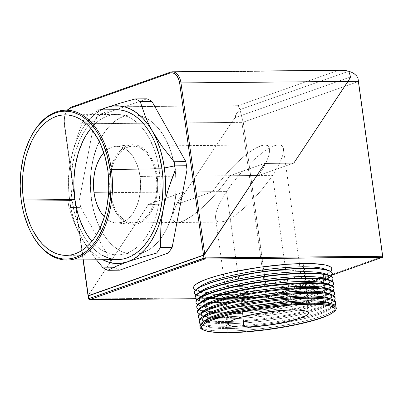 <?xml version="1.0" encoding="UTF-8"?>
<svg xmlns="http://www.w3.org/2000/svg" width="403" height="403" viewBox="0 0 403 403"><rect width="100%" height="100%" fill="white"/><g stroke="black" fill="none" stroke-linecap="round" stroke-linejoin="round"><path stroke-width="0.3" stroke-dasharray="2.02 1.51" d="M336.082 307.751A68.762 11.173 -7.9 0 1 297.102 322.783A68.762 11.173 -7.9 0 1 226.748 331.059L226.939 332.294L227.796 332.737L226.939 332.294A68.732 11.168 172.1 0 0 333.86 311.851A68.732 11.168 -7.9 0 1 226.939 332.294L226.748 331.059L228.43 328.561L226.179 327.387A68.863 11.188 172.1 0 0 238.601 326.954A68.863 11.188 172.1 0 0 299.132 318.551A68.863 11.188 172.1 0 0 333.301 306.91A68.863 11.188 172.1 0 0 334.953 305.388A68.863 11.188 -7.9 0 1 299.132 318.551A68.863 11.188 -7.9 0 1 238.601 326.954A68.863 11.188 -7.9 0 1 226.179 327.387L226.007 326.304L227.755 323.7L225.413 322.481A68.994 11.208 172.1 0 0 332.742 301.963A68.994 11.208 172.1 0 0 334.334 300.522A68.994 11.208 -7.9 0 1 225.413 322.481L225.267 321.544L227.085 318.844L224.647 317.574A69.13 11.234 172.1 0 0 332.183 297.021A69.13 11.234 172.1 0 0 333.709 295.656A69.13 11.234 -7.9 0 1 224.647 317.574L224.526 316.783L226.41 313.982L223.887 312.673A69.261 11.254 172.1 0 0 331.629 292.074A69.261 11.254 172.1 0 0 333.08 290.79A69.261 11.254 -7.9 0 1 223.887 312.673L223.786 312.028L225.735 309.126L223.121 307.766A69.392 11.274 172.1 0 0 331.07 287.132A69.392 11.274 172.1 0 0 332.45 285.923A69.392 11.274 -7.9 0 1 223.121 307.766L223.045 307.267L225.06 304.265L222.355 302.86A69.523 11.294 172.1 0 0 330.51 282.186A69.523 11.294 172.1 0 0 331.82 281.062A69.523 11.294 -7.9 0 1 222.355 302.86L224.385 299.409L221.595 297.953A69.659 11.319 172.1 0 0 329.951 277.244A69.659 11.319 172.1 0 0 331.18 276.196A69.659 11.319 -7.9 0 1 221.595 297.953L223.71 294.548L220.829 293.052A69.79 11.339 172.1 0 0 329.392 272.297A69.79 11.339 172.1 0 0 330.546 271.33L327.508 273.521L321.564 276.342L308.502 280.674L285.193 286.075L265.245 289.379L238.606 292.271L220.829 293.052L210.9 292.865L202.956 292.12L197.314 290.84L195.425 290.014M330.969 303.711A65.538 10.649 -7.9 0 1 330.384 309.071A65.538 10.649 -7.9 0 1 228.43 328.561A65.538 10.649 172.1 0 0 305.267 318.4A65.538 10.649 172.1 0 0 329.548 303.056M330.344 298.88A65.538 10.649 -7.9 0 1 329.709 304.215A65.538 10.649 -7.9 0 1 227.755 323.7A65.538 10.649 172.1 0 0 304.592 313.544A65.538 10.649 172.1 0 0 328.873 298.195M335.558 302.87A68.893 11.193 -7.9 0 1 305.459 315.957A68.893 11.193 -7.9 0 1 231.806 326.173A68.893 11.193 -7.9 0 1 226.007 326.304A68.893 11.193 172.1 0 0 231.806 326.173A68.893 11.193 172.1 0 0 305.459 315.957A68.893 11.193 172.1 0 0 335.578 302.31M329.714 294.049A65.538 10.649 -7.9 0 1 329.034 299.353A65.538 10.649 -7.9 0 1 227.085 318.844A65.538 10.649 172.1 0 0 303.922 308.683A65.538 10.649 172.1 0 0 328.198 293.339M335.034 297.988A69.019 11.213 -7.9 0 1 296.301 313.146A69.019 11.213 -7.9 0 1 225.267 321.544A69.019 11.213 172.1 0 0 297.6 312.864A69.019 11.213 172.1 0 0 335.044 297.505M329.085 289.218A65.538 10.649 -7.9 0 1 328.359 294.497A65.538 10.649 -7.9 0 1 226.41 313.982A65.538 10.649 172.1 0 0 303.247 303.827A65.538 10.649 172.1 0 0 327.528 288.477M334.505 293.107A69.15 11.234 -7.9 0 1 295.898 308.325A69.15 11.234 -7.9 0 1 224.526 316.783A69.15 11.234 172.1 0 0 296.996 308.088A69.15 11.234 172.1 0 0 334.505 292.704M328.46 284.387A65.538 10.649 -7.9 0 1 327.689 289.636A65.538 10.649 -7.9 0 1 225.735 309.126A65.538 10.649 172.1 0 0 302.572 298.966A65.538 10.649 172.1 0 0 326.853 283.621M333.976 288.226A69.276 11.259 -7.9 0 1 295.495 303.509A69.276 11.259 -7.9 0 1 223.786 312.028A69.276 11.259 172.1 0 0 296.386 303.313A69.276 11.259 172.1 0 0 333.966 287.898M327.83 279.556A65.538 10.649 -7.9 0 1 327.014 284.78A65.538 10.649 -7.9 0 1 225.06 304.265A65.538 10.649 172.1 0 0 301.897 294.109A65.538 10.649 172.1 0 0 326.178 278.76M333.442 283.349A69.407 11.279 -7.9 0 1 295.092 298.688A69.407 11.279 -7.9 0 1 223.045 307.267A69.407 11.279 172.1 0 0 295.782 298.537A69.407 11.279 172.1 0 0 333.432 283.092M327.201 274.725A65.538 10.649 -7.9 0 1 326.339 279.919A65.538 10.649 -7.9 0 1 224.385 299.409A65.538 10.649 172.1 0 0 301.222 289.248A65.538 10.649 172.1 0 0 325.503 273.904M332.903 278.468A69.533 11.299 -7.9 0 1 294.684 293.868A69.533 11.299 -7.9 0 1 222.305 302.507A69.533 11.299 172.1 0 0 295.172 293.762A69.533 11.299 172.1 0 0 332.893 278.292M326.566 269.894A65.538 10.649 -7.9 0 1 325.664 275.063A65.538 10.649 -7.9 0 1 223.71 294.548A65.538 10.649 172.1 0 0 300.547 284.392A65.538 10.649 172.1 0 0 324.828 269.043M332.364 273.592A69.664 11.319 -7.9 0 1 294.281 289.052A69.664 11.319 -7.9 0 1 221.559 297.746A69.664 11.319 172.1 0 0 294.568 288.986A69.664 11.319 172.1 0 0 332.359 273.486M269.995 179.073L272.559 175.33L229.791 175.723L224.461 183.249L218.451 190.8L211.988 198.085L205.329 204.82L198.724 210.749L192.427 215.645L186.68 219.318L181.708 221.63L177.501 222.491L174.801 221.862L173.139 219.771L172.766 216.3L173.698 211.585L175.904 205.802L179.295 199.178L183.743 191.959L226.511 191.571L222.063 198.785L218.673 205.414L216.466 211.197L215.534 215.912L215.907 219.383L217.57 221.469L220.466 222.098L224.476 221.242L229.448 218.93L235.196 215.257L241.493 210.361L248.097 204.432L254.756 197.697L261.22 190.412L269.995 179.073L261.22 190.412L254.756 197.697L248.097 204.432L241.493 210.361L235.196 215.257L229.448 218.93L224.476 221.242L220.466 222.098L217.57 221.469L215.907 219.383L215.585 218.063L215.534 215.912L216.466 211.197L218.673 205.414L222.063 198.785L226.511 191.571L239.669 286.407A38.386 6.236 -7.9 0 1 224.678 283.561A38.386 6.236 -7.9 0 1 245.422 275.012A38.386 6.236 -7.9 0 1 285.722 270.166L272.559 175.33L269.995 179.073M89.426 299.681A0.957 0.589 89.5 0 1 88.841 298.93L266.212 297.313L266.957 298.064L332.052 275.078L266.912 298.049L195.631 298.699L266.957 298.064L267.426 297.6L243.261 122.149L239.916 109.621L348.832 71.22L239.916 109.621L238.153 111.243L235.624 115.303L235.12 117.656L350.57 76.948L235.12 117.656L231.569 122.452L177.421 204.104L212.608 191.697L217.937 184.166L223.947 176.615L230.41 169.336L237.07 162.595L243.674 156.666L249.971 151.77L255.719 148.097L260.691 145.79L264.7 144.929L267.597 145.559L269.259 147.644L269.632 151.115L268.7 155.83L266.494 161.613L263.104 168.242L258.655 175.456L229.791 175.723L264.978 163.316L229.791 175.723L156.293 176.388A38.386 23.606 89.5 0 1 133.62 222.889L220.466 222.098M285.722 270.166A38.386 6.236 172.1 0 0 245.568 274.982A38.386 6.236 172.1 0 0 224.667 283.51A38.386 6.236 172.1 0 0 239.669 286.407L242.868 316.743L239.669 286.407A38.386 6.236 172.1 0 0 280.115 281.531A38.386 6.236 172.1 0 0 300.703 272.957A38.386 6.236 172.1 0 0 285.722 270.166L292.588 309.892L285.722 270.166A38.386 6.236 -7.9 0 1 300.714 273.012A38.386 6.236 -7.9 0 1 279.969 281.561A38.386 6.236 -7.9 0 1 239.669 286.407L226.511 191.571L231.841 184.04L237.851 176.489L244.314 169.205L250.973 162.469L257.577 156.54L263.874 151.644L269.622 147.972L274.594 145.659L278.604 144.803L281.501 145.433L283.163 147.518L283.485 148.838L283.536 150.989L282.604 155.704L280.397 161.487L277.007 168.116L272.559 175.33L285.722 270.166M199.893 326.017A68.762 11.173 172.1 0 0 226.748 331.059A68.762 11.173 172.1 0 0 298.814 322.415A68.762 11.173 172.1 0 0 336.117 307.111M203.359 329.961A68.732 11.168 172.1 0 0 226.939 332.294A68.732 11.168 -7.9 0 1 204.034 330.203M199.102 321.246A68.893 11.193 172.1 0 0 226.007 326.304L226.179 327.387A68.863 11.188 -7.9 0 1 200.548 324.042A68.863 11.188 172.1 0 0 202.548 325.055A68.863 11.188 172.1 0 0 226.179 327.387L228.43 328.561L226.748 331.059A68.762 11.173 -7.9 0 1 200.105 326.616M198.311 316.481A69.019 11.213 172.1 0 0 225.267 321.544L225.413 322.481A68.994 11.208 -7.9 0 1 199.817 319.191A68.994 11.208 172.1 0 0 201.742 320.143A68.994 11.208 172.1 0 0 225.413 322.481L227.755 323.7L226.007 326.304A68.893 11.193 -7.9 0 1 199.278 321.78M197.52 311.71A69.15 11.234 172.1 0 0 224.526 316.783L224.647 317.574A69.13 11.234 -7.9 0 1 199.092 314.335A69.13 11.234 172.1 0 0 200.931 315.232A69.13 11.234 172.1 0 0 224.647 317.574L227.085 318.844L225.267 321.544A69.019 11.213 -7.9 0 1 198.452 316.939M196.729 306.94A69.276 11.259 172.1 0 0 223.786 312.028L223.887 312.673A69.261 11.254 -7.9 0 1 198.372 309.484A69.261 11.254 172.1 0 0 200.12 310.325A69.261 11.254 172.1 0 0 223.887 312.673L226.41 313.982L224.526 316.783A69.15 11.234 -7.9 0 1 197.631 312.098M195.939 302.174A69.407 11.279 172.1 0 0 223.045 307.267L223.121 307.766A69.392 11.274 -7.9 0 1 197.651 304.628A69.392 11.274 172.1 0 0 199.314 305.414A69.392 11.274 172.1 0 0 223.121 307.766L225.735 309.126L223.786 312.028A69.276 11.259 -7.9 0 1 196.815 307.262M195.148 297.404A69.533 11.299 172.1 0 0 222.305 302.507L222.355 302.86A69.523 11.294 -7.9 0 1 196.936 299.777A69.523 11.294 172.1 0 0 198.503 300.502A69.523 11.294 172.1 0 0 222.355 302.86L225.06 304.265L223.045 307.267A69.407 11.279 -7.9 0 1 195.999 302.421M194.357 292.633A69.664 11.319 172.1 0 0 221.559 297.746L221.595 297.953A69.659 11.319 -7.9 0 1 196.226 294.92A69.659 11.319 172.1 0 0 197.692 295.595A69.659 11.319 172.1 0 0 221.595 297.953L224.385 299.409L222.305 302.507A69.533 11.299 -7.9 0 1 195.188 297.58M133.62 222.889A38.386 23.606 89.5 0 1 110.246 192.629L183.743 191.959L179.295 199.178L175.904 205.802L173.698 211.585L172.766 216.3L173.139 219.771L174.801 221.862L177.698 222.486L181.708 221.63L186.68 219.318L192.427 215.645L198.724 210.749L205.329 204.82L211.988 198.085L218.451 190.8L224.461 183.249L229.791 175.723L224.461 183.249L218.451 190.8L211.988 198.085L205.329 204.82L198.724 210.749L192.427 215.645L184.085 220.653L179.572 222.244L176.101 222.36L174.801 221.862L173.139 219.771L172.766 216.3L173.698 211.585L175.904 205.802L179.295 199.178L183.743 191.959L212.608 191.697L217.937 184.166L223.947 176.615L230.41 169.336L237.07 162.595L243.674 156.666L249.971 151.77L255.719 148.097L260.691 145.79L264.7 144.929L267.597 145.559L269.259 147.644L269.632 151.115L268.7 155.83L266.494 161.613L263.104 168.242L258.655 175.456L293.837 163.054L258.655 175.456L272.559 175.33L277.007 168.116L280.397 161.487L282.604 155.704L283.536 150.989L283.163 147.518L281.501 145.433L278.604 144.803L274.594 145.659L269.622 147.972L263.874 151.644L257.577 156.54L250.973 162.469L244.314 169.205L237.851 176.489L231.841 184.04L226.511 191.571L212.608 191.697L177.421 204.104L148.556 204.366L88.05 295.797L148.556 204.366L183.743 191.959L148.556 204.366L177.421 204.104L231.569 122.452L241.936 122.356L266.212 297.313L88.841 298.93L89.547 299.661M267.537 297.107L382.81 256.459L267.537 297.107L243.261 122.149L358.534 81.502L243.261 122.149L242.102 118.694L241.936 122.356L231.569 122.452L235.12 117.656L236.687 113.142L239.916 109.621L241.619 116.195L242.102 118.694L241.936 122.356L266.212 297.313L266.988 298.019L267.537 297.107M88.665 298.734L88.328 295.192L88.841 298.93L88.469 298.86M132.919 146.128L264.897 144.924L260.691 145.79L255.719 148.097L249.971 151.77L243.674 156.666L237.07 162.595L230.41 169.336L223.947 176.615L217.937 184.166L212.608 191.697L110.246 192.629A38.386 23.606 89.5 0 1 132.919 146.128A38.386 23.606 89.5 0 1 156.293 176.388L154.838 169.23L152.551 162.651L149.523 156.918L145.871 152.243L141.735 148.808L137.272 146.742L132.658 146.133L128.063 146.994L123.671 149.301L119.651 152.959L116.15 157.83L113.308 163.724L111.233 170.419L110.004 177.652L109.671 185.153L110.246 192.629L111.702 199.792L113.989 206.366L117.016 212.104L120.668 216.779L124.804 220.209L129.267 222.275L133.882 222.884L138.476 222.023L142.869 219.721L146.888 216.058L150.39 211.192L153.231 205.293L155.306 198.598L156.535 191.365L156.868 183.864L156.293 176.388L229.791 175.723L264.978 163.316L229.791 175.723L258.655 175.456L293.837 163.054L258.655 175.456L263.104 168.242L266.494 161.613L268.7 155.83L269.632 151.115L269.259 147.644L267.597 145.559L264.7 144.929L267.597 145.559L269.259 147.644L269.632 151.115L268.7 155.83L266.494 161.613L263.104 168.242L258.655 175.456L229.791 175.723L224.461 183.249L218.451 190.8L211.988 198.085L205.329 204.82L198.724 210.749L192.427 215.645L184.085 220.653L179.572 222.244L176.101 222.36L174.801 221.862L173.139 219.771L172.766 216.3L173.698 211.585L175.904 205.802L179.295 199.178L183.743 191.959L148.556 204.366L183.743 191.959L212.608 191.697L177.421 204.104L148.556 204.366L88.328 295.192L64.566 123.973L231.569 122.452L235.12 117.656L236.687 113.142L239.916 109.621L239.437 108.251L239.916 109.621L348.832 71.22L239.916 109.621L238.153 111.243L235.624 115.303L235.12 117.656L350.57 76.948L235.12 117.656L231.569 122.452L177.421 204.104L212.608 191.697L217.937 184.166L223.947 176.615L230.41 169.336L237.07 162.595L243.674 156.666L249.971 151.77L255.719 148.097L262.827 145.176L278.604 144.803M200.392 286.311A65.538 10.649 172.1 0 0 223.71 294.548L221.559 297.746A69.664 11.319 -7.9 0 1 194.377 292.739M195.515 290.069A69.79 11.339 172.1 0 0 196.886 290.684A69.79 11.339 172.1 0 0 220.829 293.052L223.71 294.548A65.538 10.649 -7.9 0 1 201.223 292.326A65.538 10.649 -7.9 0 1 198.951 287.601M201.067 291.168A65.538 10.649 172.1 0 0 224.385 299.409A65.538 10.649 -7.9 0 1 201.898 297.187A65.538 10.649 -7.9 0 1 199.656 292.422M201.737 296.029A65.538 10.649 172.1 0 0 225.06 304.265A65.538 10.649 -7.9 0 1 202.573 302.043A65.538 10.649 -7.9 0 1 200.367 297.243M202.412 300.885A65.538 10.649 172.1 0 0 225.735 309.126A65.538 10.649 -7.9 0 1 203.248 306.905A65.538 10.649 -7.9 0 1 201.077 302.059M203.087 305.746A65.538 10.649 172.1 0 0 226.41 313.982A65.538 10.649 -7.9 0 1 203.923 311.761A65.538 10.649 -7.9 0 1 201.787 306.879M203.762 310.602A65.538 10.649 172.1 0 0 227.085 318.844A65.538 10.649 -7.9 0 1 204.598 316.622A65.538 10.649 -7.9 0 1 202.497 311.7M204.437 315.463A65.538 10.649 172.1 0 0 227.755 323.7A65.538 10.649 -7.9 0 1 205.273 321.478A65.538 10.649 -7.9 0 1 203.208 316.521M205.112 320.32A65.538 10.649 172.1 0 0 228.43 328.561A65.538 10.649 -7.9 0 1 205.943 326.339A65.538 10.649 -7.9 0 1 203.923 321.337M30.039 138.546A74.928 46.078 -90.5 0 0 21.45 200.966L21.268 200.77L21.45 200.966A74.928 46.078 89.5 0 1 29.893 138.849M116.371 109.732A74.928 46.078 -90.5 0 0 72.107 200.508L21.45 200.966L72.107 200.508L74.953 214.487L79.416 227.322L82.207 233.156L85.325 238.521L88.756 243.367L92.458 247.644L96.393 251.316L101.697 255.064M91.864 241.367A70.268 43.212 -90.5 0 0 117.691 254.923A70.268 43.212 -90.5 0 0 159.205 169.794L107.792 170.262L159.205 169.794L159.936 176.595L160.157 190.367L158.722 203.923L157.397 210.452L153.598 222.708L151.16 228.315L145.327 238.218L141.987 242.415L138.41 246.062L134.622 249.114L130.668 251.543L126.582 253.331L122.406 254.459L118.175 254.913L113.938 254.691L109.727 253.789L105.586 252.228L101.561 250.016L97.682 247.17L91.864 241.367M140.078 176.539A38.386 23.606 89.5 0 1 116.114 222.995A38.386 23.606 89.5 0 1 104.382 216.849L108.588 220.36L113.052 222.421L117.666 223.035L122.26 222.169L126.653 219.867L130.673 216.21L134.174 211.338L137.015 205.444L139.09 198.75L140.32 191.511L140.652 184.015L140.078 176.539L157.155 176.086L140.078 176.539L138.622 169.376L136.335 162.802L133.307 157.064L129.655 152.389L125.519 148.954L121.056 146.894L116.442 146.279L111.848 147.14L107.455 149.448L103.798 152.702A38.386 23.606 89.5 0 1 115.419 146.344A38.386 23.606 89.5 0 1 140.078 176.539M109.379 192.931A39.821 24.487 -90.5 0 0 132.295 224.28A39.821 24.487 -90.5 0 0 157.155 176.086L157.749 183.839L157.407 191.621L156.132 199.127L153.981 206.074L151.029 212.19L147.402 217.242L143.226 221.035L138.667 223.428L133.907 224.325L129.116 223.69L124.487 221.549L120.195 217.988L116.407 213.137L113.268 207.187L110.896 200.362L109.379 192.931L108.85 187.194A39.821 24.487 -90.5 0 0 109.379 192.931L108.634 192.926L109.379 192.931M175.124 169.749L175.134 169.749A69.79 42.92 -90.5 0 0 133.509 114.729A69.79 42.92 -90.5 0 0 133.197 114.724A69.79 42.92 89.5 0 1 133.504 114.729A69.79 42.92 89.5 0 1 145.972 118.044A69.79 42.92 89.5 0 1 173.547 161.039A69.79 42.92 89.5 0 1 175.124 169.749A69.79 42.92 89.5 0 1 160.384 239.004A69.79 42.92 89.5 0 1 134.773 254.273A69.79 42.92 89.5 0 1 134.466 254.283A69.79 42.92 89.5 0 1 91.395 199.273A69.79 42.92 89.5 0 1 133.197 114.724A69.79 42.92 -90.5 0 0 91.405 199.268L91.405 199.268A69.79 42.92 -90.5 0 0 134.466 254.283A69.79 42.92 -90.5 0 0 134.778 254.273A69.79 42.92 -90.5 0 0 175.134 169.749L175.854 176.504L176.071 190.181L175.562 196.971L173.33 210.129L169.557 222.3L167.134 227.871L164.389 233.02L161.341 237.705L158.026 241.876L154.47 245.492L150.712 248.525L146.783 250.943L142.727 252.716L138.577 253.835L134.375 254.288L130.164 254.066L125.983 253.175L121.872 251.623L117.872 249.422L114.019 246.601L110.351 243.175L106.906 239.191L103.712 234.677L98.206 224.249L95.949 218.436L92.524 205.888L90.67 192.513L90.353 185.682L90.962 172.046L93.194 158.888L96.967 146.717L99.385 141.151L105.178 131.313L108.498 127.141L112.054 123.525L115.812 120.492L119.741 118.079L123.797 116.301L127.947 115.182L132.144 114.734L136.355 114.956L140.536 115.842L144.647 117.399L148.652 119.595L152.505 122.421L156.173 125.842L159.618 129.826L165.719 139.337L170.575 150.581L173.995 163.134L175.124 169.749L174.005 163.134L170.585 150.586L165.729 139.337L162.822 134.34L159.628 129.826L156.178 125.842L152.51 122.421L148.657 119.595L144.657 117.399L140.546 115.842L136.365 114.956L132.154 114.734L127.953 115.182L123.807 116.301L119.746 118.079L115.817 120.492L112.059 123.525L108.503 127.141L105.188 131.313L102.14 135.997L96.972 146.717L94.901 152.651L91.884 165.376L90.967 172.046L90.363 185.682L91.405 199.268L92.534 205.888L94.055 212.295L98.211 224.249L103.717 234.677L106.911 239.191L110.357 243.175L114.029 246.601L117.878 249.422L121.882 251.623L125.993 253.175L130.174 254.066L134.385 254.288L138.587 253.835L142.733 252.716L146.793 250.943L150.717 248.525L154.48 245.492L158.031 241.876L161.351 237.705L164.399 233.02L167.144 227.871L171.633 216.371L174.65 203.641L175.567 196.971L176.176 183.34L175.134 169.749M88.131 295.535L64.566 123.973A14.1 8.67 89.5 0 1 71.114 107.208L238.118 105.687L337.613 70.606L170.615 72.122L71.114 107.208A14.1 8.67 -90.5 0 0 64.566 123.973L64.193 123.902L83.275 259.895L64.193 123.902L231.569 122.452L177.421 204.104L148.556 204.366L88.05 295.797M108.785 185.179L109.132 177.396L110.407 169.89L112.558 162.943L115.505 156.827L119.137 151.775L123.313 147.982L127.867 145.589L132.632 144.692L137.423 145.327L142.052 147.468L146.339 151.034L150.133 155.885L153.271 161.835L155.644 168.656L157.155 176.086A39.821 24.487 -90.5 0 0 131.569 144.763A39.821 24.487 -90.5 0 0 108.805 182.277M94.357 121.711L82.64 121.817A88.731 54.566 89.5 0 1 86.464 116.129L98.181 116.024A88.731 54.566 -90.5 0 0 94.357 121.711L82.64 121.817L75.658 141.055L72.913 150.767L70.732 160.56L73.008 150.969L76.036 141.947L79.764 133.66L84.136 126.24L89.068 119.827L94.478 114.517L101.229 109.873A78.872 48.501 89.5 0 0 70.732 160.56L69.16 170.363L68.183 180.086L67.8 199.228L79.522 199.117A88.731 54.566 -90.5 0 0 80.671 207.394L68.948 207.5A88.731 54.566 89.5 0 1 67.8 199.228L79.522 199.117L94.357 121.711L79.522 199.117A88.731 54.566 -90.5 0 0 80.671 207.394L68.948 207.5L74.071 222.466L77.441 230.027L81.426 237.644L77.436 229.569L74.122 220.723L71.543 211.258L69.739 201.339L68.752 191.138L68.586 180.821L69.251 170.57L70.732 160.56L69.16 170.363L68.183 180.086L67.8 199.228A88.731 54.566 -90.5 0 0 68.948 207.5L74.071 222.466L77.441 230.027L81.426 237.644L86.03 245.266L96.408 259.774L86.03 245.266L81.426 237.644A78.872 48.501 89.5 0 1 70.732 160.56L72.913 150.767L75.658 141.055L82.64 121.817A88.731 54.566 -90.5 0 1 86.464 116.129L98.181 116.024L146.949 98.826L98.181 116.024A88.731 54.566 -90.5 0 0 94.357 121.711M114.603 267.607A88.731 54.566 -90.5 0 0 119.575 270.191A88.731 54.566 -90.5 0 1 114.603 267.607L80.671 207.394L114.603 267.607L113.203 267.617L114.603 267.607M102.881 267.713L113.203 267.617L102.881 267.713M102.659 259.754L96.74 255.965L91.164 250.958L86.03 244.817L81.426 237.644A78.872 48.501 89.5 0 0 102.594 259.718M113.732 259.336L118.25 259.572M116.351 109.732L111.349 110.226L106.891 111.43L102.538 113.334M100.418 114.538L94.282 119.182L90.463 123.066L86.907 127.544L83.633 132.572L80.686 138.103L75.865 150.45L74.036 157.15L71.638 171.275L70.988 185.914L72.107 200.508A74.928 46.078 -90.5 0 0 117.736 259.582M100.513 109.737L86.464 116.129L100.513 109.737M90.836 128.411L95.697 123.253L99.486 120.2L103.44 117.772L107.525 115.983L111.702 114.855L115.933 114.402L120.17 114.623L124.381 115.52L128.522 117.087L132.547 119.298L136.431 122.139L140.123 125.585L143.594 129.6L146.808 134.144L149.735 139.176L154.626 150.5L156.535 156.681L159.205 169.794A70.268 43.212 -90.5 0 0 116.417 114.392A70.268 43.212 -90.5 0 0 90.836 128.411M30.739 232.042A74.928 46.078 89.5 0 1 21.45 200.966A74.928 46.078 -90.5 0 0 30.89 232.34M64.384 123.776L64.188 121.217L64.727 116.17L66.409 111.858L67.618 110.175A13.143 8.085 89.5 0 0 64.384 123.776M337.613 70.606L170.615 72.122L71.114 107.208L238.118 105.687L337.613 70.606L340.515 70.298L337.613 70.606M341.689 70.263L340.515 70.298M238.526 106.261L238.969 107.122L238.526 106.261M239.437 108.251L238.969 107.122L239.437 108.251M170.424 72.157A0.957 0.735 -109.4 0 1 170.615 72.122A14.1 8.67 -90.5 0 1 172.519 71.805M333.301 306.91L330.384 309.071M332.742 301.963L329.709 304.215M332.183 297.021L329.034 299.353M331.629 292.074L328.359 294.497M331.07 287.132L327.689 289.636M330.51 282.186L327.014 284.78M329.951 277.244L326.339 279.919M329.392 272.297L325.664 275.063M215.585 218.063L224.678 283.561M224.667 283.51L228.108 323.982M300.703 272.957L308.416 312.839M266.957 298.064L332.027 275.123M195.646 298.719L266.947 298.069M283.485 148.838L300.714 273.012M196.886 290.684L201.223 292.326M197.692 295.595L201.898 297.187M198.503 300.502L202.573 302.043M199.314 305.414L203.248 306.905M200.12 310.325L203.923 311.761M200.931 315.232L204.598 316.622M201.742 320.143L205.273 321.478M202.548 325.055L205.943 326.339M117.691 254.923L66.283 255.386M116.114 222.995L132.295 224.28M115.419 146.344L131.569 144.763M116.417 114.392L65.004 114.86M67.13 110.18L64.445 116.396L64.193 123.902L83.063 259.895"/><path stroke-width="0.6" d="M332.379 273.697L332.359 273.486A69.664 11.319 172.1 0 0 305.136 268.277A69.664 11.319 -7.9 0 1 329.039 270.64L324.828 269.043A65.538 10.649 172.1 0 0 302.341 266.821L304.557 263.527A69.79 11.339 172.1 0 0 224.824 273.828A69.79 11.339 172.1 0 0 195.515 290.069L194.181 289.082L193.596 288.039L193.682 286.906L194.427 285.687L195.833 284.397L200.558 281.657L207.666 278.79L216.89 275.899L233.896 271.768L260.147 267.194L286.785 264.308L304.557 263.527L314.491 263.713L325.559 265.033L329.966 266.559L331.211 267.496L331.79 268.534L331.709 269.667L330.546 271.33A69.79 11.339 172.1 0 0 304.557 263.527L302.341 266.821L305.167 268.489A69.659 11.319 -7.9 0 1 332.379 273.697A69.659 11.319 -7.9 0 1 331.18 276.196A69.659 11.319 172.1 0 0 305.167 268.489L303.016 271.682L305.726 273.093L305.771 273.446A69.523 11.294 -7.9 0 1 332.933 278.644A69.523 11.294 -7.9 0 1 331.82 281.062A69.523 11.294 172.1 0 0 305.771 273.446L303.691 276.539L306.315 277.904L306.376 278.408A69.392 11.274 -7.9 0 1 333.488 283.596A69.392 11.274 -7.9 0 1 332.45 285.923A69.392 11.274 172.1 0 0 306.376 278.408L304.366 281.4L306.9 282.72L306.98 283.369A69.261 11.254 -7.9 0 1 334.042 288.548A69.261 11.254 -7.9 0 1 333.08 290.79A69.261 11.254 172.1 0 0 306.98 283.369L305.041 286.256L307.489 287.53L307.585 288.331A69.13 11.234 -7.9 0 1 334.596 293.5A69.13 11.234 -7.9 0 1 333.709 295.656A69.13 11.234 172.1 0 0 307.585 288.331L305.711 291.117L308.073 292.346L308.189 293.293A68.994 11.208 -7.9 0 1 335.15 298.452A68.994 11.208 -7.9 0 1 334.334 300.522A68.994 11.208 172.1 0 0 308.189 293.293L306.386 295.973L308.663 297.157L308.794 298.255A68.863 11.188 -7.9 0 1 335.704 303.404A68.863 11.188 -7.9 0 1 334.953 305.388A68.863 11.188 172.1 0 0 308.794 298.255L307.061 300.834L309.247 301.973L309.403 303.217L308.743 304.194A67.472 10.962 -7.9 0 1 332.752 312.673A67.472 10.962 -7.9 0 1 227.796 332.737L244.984 331.981L264.172 330.062L283.717 327.145L301.933 323.478L317.247 319.383L328.344 315.206L332.908 312.557L334.268 311.312L334.989 310.134L335.069 309.036L334.51 308.033L331.478 306.33L322.445 304.668L313.766 304.215L297.585 304.562L285.304 305.464L265.804 307.741L252.822 309.786L234.606 313.448L223.987 316.154L211.358 320.345L205.611 323.07L202.271 325.619L201.55 326.798L201.47 327.891L202.029 328.898L203.233 329.805L207.495 331.281L214.094 332.263L227.796 332.737A67.472 10.962 -7.9 0 1 204.643 330.45A67.472 10.962 -7.9 0 1 229.639 314.652A67.472 10.962 -7.9 0 1 308.743 304.194L309.403 303.217A68.732 11.168 -7.9 0 1 336.258 308.355A68.732 11.168 -7.9 0 1 333.86 311.857A68.732 11.168 172.1 0 0 309.403 303.217L309.247 301.973A68.762 11.173 -7.9 0 1 332.843 304.3A68.762 11.173 -7.9 0 1 336.082 307.751M332.843 304.3L329.548 303.056A65.538 10.649 172.1 0 0 307.061 300.834A65.538 10.649 -7.9 0 1 330.969 303.711M335.704 303.404L335.578 302.31A68.893 11.193 172.1 0 0 308.663 297.157A68.893 11.193 -7.9 0 1 332.299 299.494L328.873 298.195A65.538 10.649 172.1 0 0 306.386 295.973A65.538 10.649 -7.9 0 1 330.344 298.88M332.299 299.494A68.893 11.193 -7.9 0 1 335.558 302.87M335.15 298.452L335.044 297.505A69.019 11.213 172.1 0 0 308.073 292.346A69.019 11.213 -7.9 0 1 331.76 294.684L328.198 293.339A65.538 10.649 172.1 0 0 305.711 291.117A65.538 10.649 -7.9 0 1 329.714 294.049M331.76 294.684A69.019 11.213 -7.9 0 1 335.034 297.988M334.596 293.5L334.505 292.704A69.15 11.234 172.1 0 0 307.489 287.53A69.15 11.234 -7.9 0 1 331.216 289.873L327.528 288.477A65.538 10.649 172.1 0 0 305.041 286.256A65.538 10.649 -7.9 0 1 329.085 289.218M331.216 289.873A69.15 11.234 -7.9 0 1 334.505 293.107M334.042 288.548L333.966 287.898A69.276 11.259 172.1 0 0 306.9 282.72A69.276 11.259 -7.9 0 1 330.672 285.067L326.853 283.621A65.538 10.649 172.1 0 0 304.366 281.4A65.538 10.649 -7.9 0 1 328.46 284.387M330.672 285.067A69.276 11.259 -7.9 0 1 333.976 288.226M333.488 283.596L333.432 283.092A69.407 11.279 172.1 0 0 306.315 277.904A69.407 11.279 -7.9 0 1 330.128 280.256L326.178 278.76A65.538 10.649 172.1 0 0 303.691 276.539A65.538 10.649 -7.9 0 1 327.83 279.556M330.128 280.256A69.407 11.279 -7.9 0 1 333.442 283.349M332.933 278.644L332.893 278.292A69.533 11.299 172.1 0 0 305.726 273.093A69.533 11.299 -7.9 0 1 329.583 275.445L325.503 273.904A65.538 10.649 172.1 0 0 303.016 271.682A65.538 10.649 -7.9 0 1 327.201 274.725M329.583 275.445A69.533 11.299 -7.9 0 1 332.903 278.468M336.258 308.355L336.117 307.111A68.762 11.173 172.1 0 0 309.247 301.973L307.061 300.834L308.794 298.255A68.863 11.188 172.1 0 0 231.393 308.109A68.863 11.188 172.1 0 0 200.548 324.042A68.863 11.188 -7.9 0 1 199.284 322.335A68.863 11.188 -7.9 0 1 236.365 306.97A68.863 11.188 -7.9 0 1 308.794 298.255L308.663 297.157L306.386 295.973L308.189 293.293A68.994 11.208 172.1 0 0 230.456 303.212A68.994 11.208 172.1 0 0 199.817 319.191A68.994 11.208 -7.9 0 1 198.467 317.418A68.994 11.208 -7.9 0 1 235.619 302.028A68.994 11.208 -7.9 0 1 308.189 293.293L308.073 292.346L305.711 291.117L307.585 288.331A69.13 11.234 172.1 0 0 229.514 298.316A69.13 11.234 172.1 0 0 199.092 314.335A69.13 11.234 -7.9 0 1 197.651 312.501A69.13 11.234 -7.9 0 1 234.878 297.082A69.13 11.234 -7.9 0 1 307.585 288.331L307.489 287.53L305.041 286.256L306.98 283.369A69.261 11.254 172.1 0 0 228.577 293.414A69.261 11.254 172.1 0 0 198.372 309.484A69.261 11.254 -7.9 0 1 196.835 307.59A69.261 11.254 -7.9 0 1 234.133 292.14A69.261 11.254 -7.9 0 1 306.98 283.369L306.9 282.72L304.366 281.4L306.376 278.408A69.392 11.274 172.1 0 0 227.635 288.518A69.392 11.274 172.1 0 0 197.651 304.628A69.392 11.274 -7.9 0 1 196.024 302.673A69.392 11.274 -7.9 0 1 233.387 287.193A69.392 11.274 -7.9 0 1 306.376 278.408L306.315 277.904L303.691 276.539L305.771 273.446A69.523 11.294 172.1 0 0 226.698 283.621A69.523 11.294 172.1 0 0 196.936 299.777A69.523 11.294 -7.9 0 1 195.208 297.757A69.523 11.294 -7.9 0 1 232.647 282.251A69.523 11.294 -7.9 0 1 305.771 273.446L305.726 273.093L303.016 271.682L305.167 268.489A69.659 11.319 172.1 0 0 225.761 278.725A69.659 11.319 172.1 0 0 196.226 294.92A69.659 11.319 -7.9 0 1 194.392 292.845A69.659 11.319 -7.9 0 1 231.901 277.304A69.659 11.319 -7.9 0 1 305.167 268.489L302.341 266.821A65.538 10.649 -7.9 0 1 326.566 269.894M329.039 270.64A69.664 11.319 -7.9 0 1 332.364 273.592M243.951 327.04A40.537 6.589 -7.9 0 1 228.108 323.982A40.537 6.589 -7.9 0 1 250.182 314.97A40.537 6.589 -7.9 0 1 292.588 309.892L298.356 309.998L306.25 311.171L308.068 312.194L308.355 313.458L307.106 314.914L304.366 316.506L300.235 318.174L288.498 321.478L273.677 324.324L265.809 325.433L250.656 326.818L243.951 327.04L238.183 326.934L230.289 325.755L228.471 324.732L228.184 323.468L229.433 322.017L232.173 320.42L236.304 318.758L241.664 317.075L255.2 313.942L278.503 310.653L292.588 309.892A40.537 6.589 -7.9 0 1 308.416 312.839A40.537 6.589 -7.9 0 1 286.669 321.891A40.537 6.589 -7.9 0 1 243.951 327.04L242.868 316.743L243.951 327.04M200.105 326.616A68.762 11.173 -7.9 0 1 202.281 322.42A68.762 11.173 -7.9 0 1 309.247 301.973A68.762 11.173 172.1 0 0 236.924 310.678A68.762 11.173 172.1 0 0 199.893 326.017L200.1 327.246A68.732 11.168 -7.9 0 1 237.11 311.917A68.732 11.168 -7.9 0 1 309.403 303.217A68.732 11.168 172.1 0 0 228.818 313.866A68.732 11.168 172.1 0 0 203.359 329.961L204.643 330.45M204.034 330.203A68.732 11.168 -7.9 0 1 200.1 327.246M199.278 321.78A68.893 11.193 -7.9 0 1 201.49 317.645A68.893 11.193 -7.9 0 1 308.663 297.157A68.893 11.193 172.1 0 0 236.203 305.882A68.893 11.193 172.1 0 0 199.102 321.246L199.284 322.335M198.452 316.939A69.019 11.213 -7.9 0 1 200.704 312.869A69.019 11.213 -7.9 0 1 308.073 292.346A69.019 11.213 172.1 0 0 235.478 301.081A69.019 11.213 172.1 0 0 198.311 316.481L198.467 317.418M197.631 312.098A69.15 11.234 -7.9 0 1 199.918 308.094A69.15 11.234 -7.9 0 1 307.489 287.53A69.15 11.234 172.1 0 0 234.758 296.286A69.15 11.234 172.1 0 0 197.52 311.71L197.651 312.501M196.815 307.262A69.276 11.259 -7.9 0 1 199.132 303.318A69.276 11.259 -7.9 0 1 306.9 282.72A69.276 11.259 172.1 0 0 234.037 291.49A69.276 11.259 172.1 0 0 196.729 306.94L196.835 307.59M195.999 302.421A69.407 11.279 -7.9 0 1 198.347 298.542A69.407 11.279 -7.9 0 1 306.315 277.904A69.407 11.279 172.1 0 0 233.312 286.689A69.407 11.279 172.1 0 0 195.939 302.174L196.024 302.673M195.188 297.58A69.533 11.299 -7.9 0 1 197.561 293.767A69.533 11.299 -7.9 0 1 305.726 273.093A69.533 11.299 172.1 0 0 232.591 281.893A69.533 11.299 172.1 0 0 195.148 297.404L195.208 297.757M194.377 292.739A69.664 11.319 -7.9 0 1 196.77 288.991A69.664 11.319 -7.9 0 1 305.136 268.277A69.664 11.319 172.1 0 0 231.871 277.098A69.664 11.319 172.1 0 0 194.357 292.633L194.392 292.845M332.027 275.123L382.523 257.316L382.83 257.174L382.628 256.268L205.263 257.88L88.665 298.734L88.05 295.797L204.135 254.867L264.978 163.316L293.837 163.054L349.421 79.099L350.57 76.948L348.832 71.22L350.57 76.948L347.985 81.401L358.353 81.31L357.95 77.85L356.418 75.714L354.338 73.86L351.784 72.344L348.832 71.22L351.784 72.344L354.338 73.86L356.418 75.714L357.95 77.85L382.83 257.174L204.82 259.018L89.547 299.661L195.631 298.699L89.547 299.661L204.82 259.018A0.957 0.735 -109.4 0 1 203.933 258.086L88.665 298.734A0.957 0.735 70.6 0 0 89.547 299.661A0.957 0.589 89.5 0 1 89.426 299.681L88.841 298.93M195.646 298.719L89.426 299.681L88.469 298.86L88.272 295.933L203.545 255.285L203.933 258.086L204.82 259.018L205.263 257.88A0.957 0.589 89.5 0 1 204.82 259.018L382.185 257.401M205.263 257.88L204.744 254.142L264.978 163.316L293.837 163.054L347.985 81.401L358.353 81.31L382.628 256.268L205.263 257.88L204.744 254.142L203.545 255.285L203.933 258.086L205.263 257.88M88.05 295.797L88.131 295.535M198.951 287.601A65.538 10.649 -7.9 0 1 302.341 266.821A65.538 10.649 172.1 0 0 200.392 286.311L196.77 288.991M199.656 292.422A65.538 10.649 -7.9 0 1 303.016 271.682A65.538 10.649 172.1 0 0 201.067 291.168L197.561 293.767M200.367 297.243A65.538 10.649 -7.9 0 1 303.691 276.539A65.538 10.649 172.1 0 0 201.737 296.029L198.347 298.542M201.077 302.059A65.538 10.649 -7.9 0 1 304.366 281.4A65.538 10.649 172.1 0 0 202.412 300.885L199.132 303.318M201.787 306.879A65.538 10.649 -7.9 0 1 305.041 286.256A65.538 10.649 172.1 0 0 203.087 305.746L199.918 308.094M202.497 311.7A65.538 10.649 -7.9 0 1 305.711 291.117A65.538 10.649 172.1 0 0 203.762 310.602L200.704 312.869M203.208 316.521A65.538 10.649 -7.9 0 1 306.386 295.973A65.538 10.649 172.1 0 0 204.437 315.463L201.49 317.645M203.923 321.337A65.538 10.649 -7.9 0 1 307.061 300.834A65.538 10.649 172.1 0 0 205.112 320.32L202.281 322.42M357.95 77.85L382.83 257.174L357.95 77.85M118.25 259.572L122.759 259.089L127.217 257.885L131.574 255.981L135.791 253.386L139.826 250.132L143.644 246.248L147.206 241.77L150.475 236.742L153.422 231.211L156.021 225.232L160.072 212.164L162.469 198.039L163.119 183.4L162.782 176.061L162.001 168.807L111.344 169.27A74.928 46.078 -90.5 0 0 76.434 112.145A74.928 46.078 -90.5 0 0 30.039 138.546L29.746 139.151A73.971 45.489 89.5 0 1 75.552 113.082A73.971 45.489 89.5 0 1 110.019 169.477L162.001 168.807A74.928 46.078 -90.5 0 0 116.371 109.732L65.714 110.195A74.928 46.078 89.5 0 1 111.344 169.27A74.928 46.078 89.5 0 1 67.079 260.041A74.928 46.078 89.5 0 1 30.739 232.042M30.588 231.745L30.89 232.34A74.928 46.078 -90.5 0 0 86.721 252.666A74.928 46.078 -90.5 0 0 111.344 169.27L110.019 169.477A73.971 45.489 89.5 0 1 85.708 251.81A73.971 45.489 89.5 0 1 30.588 231.745A73.971 45.489 89.5 0 1 21.268 200.77A73.971 45.489 89.5 0 1 29.746 139.151L32.648 133.705L35.877 128.743L39.393 124.32L43.161 120.482L47.146 117.273L51.312 114.709L55.614 112.83L60.012 111.646L64.46 111.168L68.923 111.399L73.356 112.346L77.714 113.989L81.955 116.321L86.041 119.313L89.924 122.94L93.582 127.167L96.967 131.952L100.05 137.247L102.8 143.005L107.208 155.674L110.019 169.477L110.785 176.64L111.122 183.884L110.477 198.336L108.11 212.28L104.115 225.181L98.639 236.541L95.41 241.508L91.894 245.931L88.126 249.764L84.141 252.978L79.975 255.537L75.673 257.421L71.276 258.605L66.827 259.084L62.364 258.847L57.931 257.905L53.574 256.258L49.332 253.93L45.247 250.938L41.358 247.311L37.706 243.085L34.32 238.299L31.238 233.005L28.487 227.247L24.079 214.572L22.467 207.782L21.268 200.77L20.165 186.367L20.81 171.915L23.173 157.971L24.976 151.357L29.736 139.166M157.276 139.282L152.682 131.665A78.872 48.501 89.5 0 1 164.369 167.975L174.771 165.85A88.731 54.566 -90.5 0 0 174.136 161.734L162.419 146.823L152.682 131.665L156.671 139.745L159.986 148.591L162.565 158.057L164.369 167.975L165.356 178.176L165.522 188.493L164.857 198.744L163.376 208.749L161.099 218.345L158.072 227.368L154.344 235.654L149.971 243.069L145.04 249.487L139.629 254.797L133.836 258.902L127.751 261.738L121.484 263.26L115.142 263.431L108.83 262.257L102.594 259.718A78.872 48.501 89.5 0 0 127.751 261.738L141.292 257.376L156.621 253.099L168.343 252.993A88.731 54.566 -90.5 0 0 172.167 247.306L160.444 247.417A88.731 54.566 89.5 0 1 156.621 253.099L168.343 252.993L119.575 270.191L107.853 270.297A88.731 54.566 89.5 0 1 102.881 267.713A88.731 54.566 -90.5 0 0 107.853 270.297L116.674 266.056L127.751 261.738L141.292 257.376L156.621 253.099A88.731 54.566 -90.5 0 0 160.444 247.417L160.832 228.239L161.804 218.537L163.376 208.749L165.557 198.946L168.318 189.203L171.577 179.562L175.285 170.006L187.002 169.9A88.731 54.566 -90.5 0 0 186.488 165.739L174.771 165.85A88.731 54.566 89.5 0 1 175.285 170.006L187.002 169.9L172.167 247.306L160.444 247.417L160.832 228.239L161.804 218.537L163.376 208.749L165.557 198.946L168.318 189.203L175.285 170.006A88.731 54.566 -90.5 0 0 174.771 165.85L186.488 165.739A88.731 54.566 -90.5 0 0 185.854 161.628L174.136 161.734A88.731 54.566 89.5 0 1 174.771 165.85L164.369 167.975A78.872 48.501 89.5 0 1 163.376 208.749A78.872 48.501 89.5 0 1 127.751 261.738L116.674 266.056L107.853 270.297L119.575 270.191L168.343 252.993A88.731 54.566 -90.5 0 0 172.167 247.306L187.002 169.9A88.731 54.566 -90.5 0 0 186.488 165.739A88.731 54.566 -90.5 0 0 185.854 161.628L174.136 161.734L162.419 146.823L157.276 139.282M29.893 138.849A74.928 46.078 89.5 0 1 65.714 110.195M74.903 199.52A70.268 43.212 -90.5 0 0 91.864 241.367L87.3 235.171L84.373 230.138L79.482 218.814L77.572 212.633L74.903 199.52L73.855 185.838L73.951 178.942L75.386 165.391L78.424 152.581L82.947 141L85.713 135.811L90.836 128.411A70.268 43.212 -90.5 0 0 74.903 199.52L23.49 199.989L74.903 199.52M107.792 170.262A70.268 43.212 89.5 0 1 66.283 255.386A70.268 43.212 89.5 0 1 23.49 199.989A70.268 43.212 89.5 0 1 65.004 114.86A70.268 43.212 89.5 0 1 107.792 170.262L105.128 157.15L100.941 145.11L98.327 139.645L92.181 130.068L88.71 126.053L85.018 122.608L81.139 119.767L77.109 117.55L72.968 115.988L68.762 115.092L64.52 114.87L60.294 115.323L56.113 116.452L52.027 118.235L48.073 120.668L44.29 123.721L40.708 127.363L37.368 131.564L34.3 136.279L31.535 141.468L27.016 153.049L25.303 159.331L23.052 172.575L22.442 186.302L22.759 193.183L23.49 199.989L26.16 213.101L30.346 225.136L32.96 230.607L39.106 240.183L42.577 244.193L46.269 247.638L50.148 250.485L54.178 252.696L58.319 254.258L62.525 255.154L66.767 255.381L70.993 254.928L75.175 253.799L79.26 252.011L83.214 249.578L86.998 246.525L90.579 242.883L93.919 238.682L96.987 233.967L99.753 228.783L104.271 217.202L105.984 210.92L107.309 204.392L108.745 190.836L108.528 177.063L107.792 170.262M104.382 216.849A38.386 23.606 89.5 0 1 94.03 192.775L108.634 192.926L94.03 192.775A38.386 23.606 89.5 0 1 103.798 152.702L99.934 157.976L97.093 163.87L95.017 170.565L93.788 177.804L93.456 185.299L94.03 192.775L95.486 199.938L97.773 206.512L100.8 212.25L104.453 216.925M293.837 163.054L349.421 79.099L350.57 76.948L348.832 71.22L346.182 70.611L341.689 70.263L172.398 71.805A14.1 8.67 89.5 0 1 180.982 82.922L347.985 81.401L293.837 163.054L264.978 163.316L293.837 163.054M67.608 110.19L70.49 108.15L169.99 73.064L171.562 72.767L173.144 72.978L176.086 74.862L178.373 78.429L179.657 83.134L203.545 255.285L88.272 295.933L203.812 255.134L264.978 163.316L204.744 254.142L180.982 82.922L347.985 81.401L350.57 76.948L348.832 71.22L346.182 70.611L340.515 70.298M108.805 182.277A39.821 24.487 -90.5 0 0 108.85 187.188L108.785 185.179M146.949 98.826L135.232 98.931A88.731 54.566 89.5 0 1 140.204 101.521L151.921 101.415A88.731 54.566 -90.5 0 0 146.949 98.826L135.232 98.931L119.903 103.208L106.357 107.571L112.623 106.054L118.966 105.883L125.278 107.057L131.449 109.561L137.373 113.344L142.944 118.356L148.077 124.497L152.682 131.665L148.687 124.038L145.312 116.462L140.204 101.521L151.921 101.415L185.854 161.628L151.921 101.415A88.731 54.566 -90.5 0 0 146.949 98.826M101.229 109.873L106.357 107.571L100.146 109.878L106.357 107.571A78.872 48.501 89.5 0 1 152.682 131.665L148.687 124.038L145.312 116.462L140.204 101.521A88.731 54.566 -90.5 0 0 135.232 98.931L119.903 103.208L106.357 107.571A78.872 48.501 89.5 0 0 101.229 109.873M101.697 255.064L109.243 258.378L113.732 259.336M67.079 260.041L117.736 259.582A74.928 46.078 -90.5 0 0 162.001 168.807L159.155 154.828L154.692 141.992L151.906 136.159L148.783 130.794L145.352 125.948L141.649 121.671L137.715 117.993L133.574 114.966L129.282 112.603L124.865 110.936L120.376 109.979L115.857 109.742M102.538 113.334L100.418 114.538M96.408 259.774L102.881 267.713L96.408 259.774M88.272 295.933L83.275 259.895L88.272 295.933M170.414 72.162A0.957 0.735 70.6 0 1 170.615 72.122A14.1 8.67 89.5 0 1 172.398 71.805L170.424 72.157A0.957 0.735 70.6 0 0 169.99 73.064A0.957 0.735 -109.4 0 1 170.424 72.157L70.923 107.238A0.957 0.735 70.6 0 0 70.49 108.15A0.957 0.735 -109.4 0 1 71.114 107.208A0.957 0.735 70.6 0 0 70.923 107.238L67.13 110.18M67.618 110.175A13.143 8.085 89.5 0 1 70.49 108.15L169.99 73.064A13.143 8.085 89.5 0 1 179.657 83.134L203.545 255.285L204.744 254.142L180.982 82.922L179.657 83.134L180.982 82.922A14.1 8.67 -90.5 0 0 172.519 71.805M333.86 311.851L332.752 312.673M88.469 298.86L83.063 259.895"/></g></svg>
